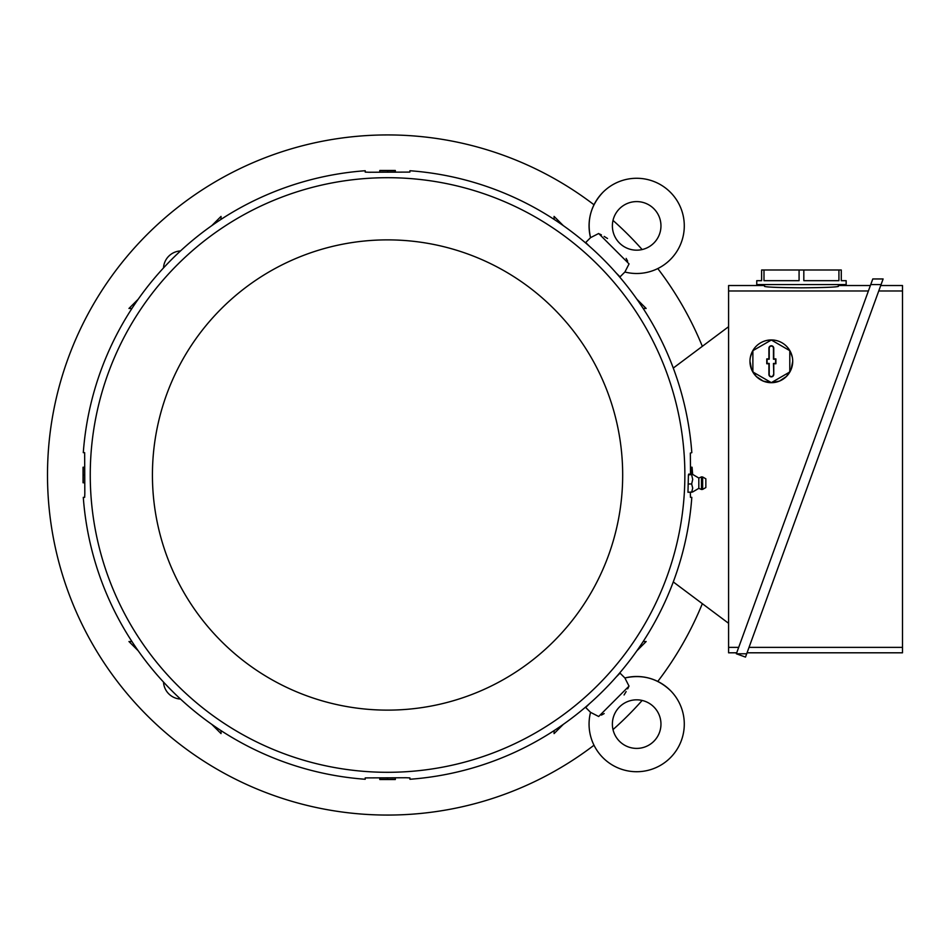 <?xml version="1.0" encoding="UTF-8"?>
<svg xmlns="http://www.w3.org/2000/svg" width="950" height="950" viewBox="0 0 950 950"><rect width="100%" height="100%" fill="white"/><g stroke="black" fill="none" stroke-linecap="round" stroke-linejoin="round"><path stroke-width="1.43" d="M603.001 192.221A47.607 47.607 0 0 0 590.544 237.666L598.666 233.498L629.054 263.898L624.898 272.021A47.607 47.607 0 0 0 670.332 192.221A47.607 47.607 0 0 0 603.001 192.221C590.852 205.176 586.696 220.329 590.544 237.666L585.699 242.511L589.534 246.359M653.849 243.058A24.284 24.284 0 0 1 619.495 243.058A24.284 24.284 0 0 1 619.495 208.715A24.284 24.284 0 0 1 653.849 208.715A24.284 24.284 0 0 1 653.849 243.058M627.653 261.143L626.145 258.412M607.525 238.498L604.153 236.419M601.409 234.899L599.818 234.08M624.886 272.021L620.041 276.866L616.194 273.018M629.054 263.898L598.666 233.498M554.087 219.379L554.087 216.41L563.326 225.649M636.916 299.226L646.154 308.465L643.174 308.465M673.277 368.066L728.591 326.693M736.713 652.804L728.591 652.804L728.591 285.534L764.536 285.534M738.684 647.366L728.591 647.366M764.536 284.572L764.536 286.401C766.721 287.173 779.024 287.648 801.456 287.826C823.876 287.648 836.19 287.173 838.375 286.401L838.375 284.572L838.375 285.534L870.378 285.534M728.591 290.973L868.407 290.973M763.99 269.99L799.081 269.99L799.081 280.678L763.99 280.678L763.99 269.99L761.615 269.99L761.615 280.678L756.758 280.678L756.758 284.572L846.153 284.572L846.153 280.678L841.284 280.678L841.284 269.99L838.921 269.99L838.921 280.678L803.819 280.678L803.819 269.99L838.921 269.99M799.081 269.99L803.819 269.99M870.734 284.572L881.078 284.572L745.489 657.091L736.357 653.778L872.777 278.956L883.12 278.956L881.078 284.572L883.12 278.956M878.75 290.973L902.5 290.973L902.5 652.804L747.056 652.804M902.5 647.366L749.028 647.366M880.721 285.534L902.5 285.534L902.5 290.973M736.357 653.778L746.7 653.778M790.531 351.928L792.312 357.212M792.716 361.321L791.077 369.503L786.446 376.449L779.511 381.069L771.341 382.696L763.159 381.069L756.224 376.449L751.592 369.503L749.966 361.321A21.375 21.375 0 0 1 782.028 342.808A21.375 21.375 0 0 1 771.341 382.696A21.375 21.375 0 0 1 749.966 361.321M750.357 357.212L752.139 351.928M752.875 350.669L752.875 371.984L771.341 382.636L789.794 371.984L789.794 350.669L771.341 340.005L752.875 350.669M773.763 374.442A2.434 2.434 0 0 1 771.341 376.865A2.434 2.434 0 0 1 768.906 374.442L768.906 363.755L766.769 363.755L766.769 358.898L768.906 358.898L768.906 348.211A2.434 2.434 0 0 1 771.341 345.776A2.434 2.434 0 0 1 773.763 348.211L773.763 358.898L775.901 358.898L775.901 363.755L773.763 363.755L773.763 374.442L773.454 363.446L775.592 363.446L775.592 359.207L773.454 359.207L773.454 348.211A2.126 2.126 0 0 0 771.341 346.085A2.126 2.126 0 0 0 769.215 348.211L769.215 359.207L767.078 359.207L767.078 363.446L769.215 363.446L769.215 374.442A2.126 2.126 0 0 0 771.341 376.568A2.126 2.126 0 0 0 773.454 374.442M728.591 623.307L673.277 581.934M563.326 724.351L554.087 733.59L554.087 730.621M643.174 641.535L646.154 641.535L636.916 650.774M598.666 716.502L629.054 686.102L598.666 716.502L590.544 712.334L585.699 707.489L589.534 703.641M616.194 676.982L620.041 673.134L624.898 677.979L628.924 685.936M590.544 712.334L590.544 712.334A47.607 47.607 0 0 0 670.332 757.779A47.607 47.607 0 0 0 624.898 677.979M619.495 741.285A24.284 24.284 0 0 1 619.495 706.943A24.284 24.284 0 0 1 653.849 706.943A24.284 24.284 0 0 1 653.849 741.285A24.284 24.284 0 0 1 619.495 741.285M601.409 715.101L604.153 713.581M624.067 694.972L626.145 691.588M627.653 688.857L628.484 687.266M163.507 267.947A17.979 17.979 0 0 1 180.5 250.942M180.5 699.057A17.979 17.979 0 0 1 163.507 682.053M593.999 204.773A340.053 340.053 0 0 0 47.5 475A340.053 340.053 0 0 0 593.999 745.227M612.999 729.588A340.053 340.053 0 0 0 642.141 700.447M657.78 681.447A340.053 340.053 0 0 0 702.335 603.666M702.335 346.334A340.053 340.053 0 0 0 657.78 268.553M642.141 249.553A340.053 340.053 0 0 0 612.999 220.412M690.531 474.074L690.341 453.079L691.814 452.651A305.081 305.081 0 0 0 409.901 170.739L409.901 172.092L369.027 172.259L365.216 172.092L365.216 170.739A305.081 305.081 0 0 0 83.291 452.651L84.645 452.651L84.823 493.525L84.657 497.349L83.291 497.349A305.081 305.081 0 0 0 365.216 779.261L365.216 777.908L406.089 777.741L409.901 777.908L409.901 779.261A305.081 305.081 0 0 0 691.814 497.349L690.46 497.349L690.318 492.302M684.867 475A297.303 297.303 0 0 0 387.553 177.697A297.303 297.303 0 0 0 90.25 475A297.303 297.303 0 0 0 387.553 772.303A297.303 297.303 0 0 0 684.867 475M688.418 474.869L692.704 474.466L688.762 474.074L688.418 474.869L687.966 492.302L692.681 491.957L698.82 488.336L698.82 478.04L701.48 476.876L701.48 489.499L698.82 488.336M691.659 474.869L692.704 479.418L691.659 483.978L692.704 488.146L691.659 492.302M702.644 489.381L705.85 487.564L705.85 478.812L702.644 476.983L702.644 489.381L701.48 489.499M691.659 483.978L688.144 483.978M622.678 475A235.125 235.125 0 0 0 387.553 239.875A235.125 235.125 0 0 0 152.428 475A235.125 235.125 0 0 0 387.553 710.125A235.125 235.125 0 0 0 622.678 475M84.633 467.222L83.208 467.222L83.208 482.778L84.633 482.778M83.042 482.778L83.042 467.222M84.586 475L83.208 475M379.786 777.919L379.786 779.344L395.331 779.344L395.331 777.919M395.331 779.523L379.786 779.523M387.553 777.967L387.553 779.344M691.968 474.145L691.909 467.222L690.472 467.222M692.075 467.222L692.633 474.383M395.331 172.081L395.331 170.656L379.786 170.656L379.786 172.081M379.786 170.477L395.331 170.477M387.553 172.033L387.553 170.656M211.779 225.649L221.029 216.41L221.029 219.379M131.943 308.465L128.963 308.465L138.201 299.226M138.201 650.774L128.963 641.535L131.943 641.535M221.029 730.621L221.029 733.59L211.779 724.351M624.886 677.979C642.236 674.144 657.376 678.3 670.332 690.448M692.681 474.418L698.82 478.04M702.644 476.983L701.48 476.876"/></g></svg>
